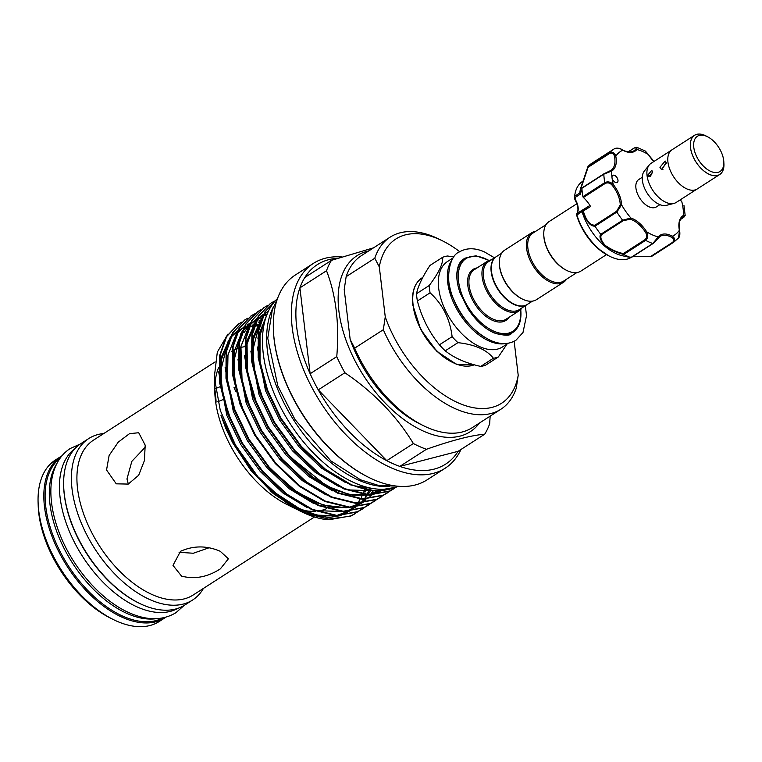 <?xml version="1.0" encoding="UTF-8"?>
<svg xmlns="http://www.w3.org/2000/svg" width="762" height="762" viewBox="0 0 762 762"><rect width="100%" height="100%" fill="white"/><g stroke="black" fill="none" stroke-linecap="round" stroke-linejoin="round"><path stroke-width="1.14" d="M75.095 448.456A95.107 54.007 57.2 0 0 68.209 528.514A95.107 54.007 57.2 0 0 137.598 607.133A95.107 54.007 57.2 0 0 177.937 608.343M63.646 483.032A95.107 54.007 57.2 0 0 141.732 604.418M60.169 458.124A95.107 54.007 57.2 0 0 54.112 538.315A95.107 54.007 57.2 0 0 123.273 616.353A95.107 54.007 57.2 0 0 162.963 617.906M56.702 463.868A95.107 54.007 57.2 0 0 62.113 544.382A95.107 54.007 57.2 0 0 127.454 613.658A95.107 54.007 57.2 0 0 156.296 618.677M706.65 136.322A20.926 11.887 57.2 0 0 693.782 147.295A20.926 11.887 57.2 0 0 710.832 171.412A20.926 11.887 57.2 0 0 723.833 162.173A20.926 11.887 57.2 0 0 707.441 136.693A20.926 11.887 57.2 0 0 706.65 136.322M723.833 162.173L723.9 164.135A23.251 13.202 -122.8 0 1 709.46 174.403A23.251 13.202 -122.8 0 1 690.515 147.599A23.251 13.202 -122.8 0 1 704.802 135.407A23.251 13.202 -122.8 0 1 705.688 135.817L707.441 136.693M706.745 136.341A23.298 13.23 57.2 0 0 704.802 135.369A23.298 13.23 57.2 0 0 694.525 135.303L671.989 149.8A23.298 13.23 57.2 0 0 669.788 169.316A23.298 13.23 57.2 0 0 686.924 188.938A23.298 13.23 57.2 0 0 697.201 188.995L719.738 174.498A23.298 13.23 57.2 0 0 723.862 162.954M694.525 135.303A23.298 13.23 57.2 0 0 692.325 154.819A23.298 13.23 57.2 0 0 709.46 174.441A23.298 13.23 57.2 0 0 719.738 174.498M696.468 189.405L676.246 202.416A23.251 13.202 -122.8 0 1 673.979 203.406L666.436 205.34A20.765 11.792 -122.8 0 1 659.301 204.416A20.765 11.792 -122.8 0 1 644.747 188.652A20.765 11.792 -122.8 0 1 644.357 171.021L649.253 164.963A23.251 13.202 -122.8 0 1 651.091 163.306L671.312 150.295M673.979 203.406A23.251 13.202 -122.8 0 1 665.988 202.359A23.251 13.202 -122.8 0 1 649.691 184.709A23.251 13.202 -122.8 0 1 649.253 164.963M666.369 163.135L665.197 161.02L659.93 167.278L661.454 169.535L666.369 163.135M652.682 171.936L651.767 170.336L647.852 175.041L648.967 176.727L652.682 171.936M652.672 171.879L650.481 176.193M666.207 162.354L662.549 168.431L662.959 169.669M659.882 204.654L656.377 206.912A16.278 9.239 -122.8 0 1 649.195 206.864A16.278 9.239 -122.8 0 1 637.222 193.157A16.278 9.239 -122.8 0 1 638.766 179.527L642.271 177.27M600.685 234.229A55.34 31.423 -122.8 0 1 595.017 226.219C590.055 226.209 586.035 221.19 582.968 211.16L582.025 211.598A45.11 25.613 -122.8 0 0 603.98 245.526A45.11 25.613 -122.8 0 0 622.306 255.737L630.841 257.556A55.34 31.423 -122.8 0 1 623.811 254.46C617.563 253.013 611.267 250.05 604.914 245.583C600.427 240.563 599.027 236.782 600.685 234.229L601.628 234.601C599.885 237.058 601.094 240.678 605.257 245.459C611.353 249.66 617.382 252.374 623.345 253.594L645.033 239.649C647.052 237.744 647.243 235.372 645.604 232.534L646.7 231.848C648.424 235.287 648.062 238.115 645.633 240.344A0.933 0.524 -122.8 0 1 645.033 239.649M630.841 257.556L652.805 243.497A55.34 31.423 -122.8 0 1 645.633 240.344L623.745 254.422L623.345 253.594M582.025 211.598L576.891 214.989L576.786 213.608A0.933 0.743 35.8 0 1 576.958 213.446L589.931 205.445L583.511 209.579L583.359 211.198C586.235 220.723 590.102 225.39 594.97 225.181L616.658 211.226L620.258 204.883A22.793 12.944 57.2 0 0 612.296 185.404C610.21 182.966 607.866 182.299 605.276 183.413L583.387 197.491A22.793 12.944 -122.8 0 1 590.588 206.54L582.968 211.16M614.239 181.642A4.181 2.381 57.2 0 0 617.258 182.423A4.181 2.381 57.2 0 0 615.753 176.165A4.181 2.381 57.2 0 0 612.734 175.384A4.181 2.381 57.2 0 0 612 177.584A4.181 2.381 57.2 0 0 614.239 181.642M645.604 232.534A22.793 12.944 57.2 0 0 638.499 224.066A22.793 12.944 57.2 0 0 630.403 219.227L623.316 220.647A0.933 0.524 -122.8 0 1 622.64 220.228L630.879 218.008A23.717 13.468 -122.8 0 1 639.318 223.047A23.717 13.468 -122.8 0 1 646.7 231.848A49.759 28.261 57.2 0 0 658.254 236.925A0.933 0.752 39.3 0 1 658.187 238.058L653.291 243.278A0.933 0.524 -122.8 0 1 653.148 243.469L653.148 243.469A0.933 0.524 -122.8 0 1 652.805 243.497L658.254 236.925A23.717 13.468 -122.8 0 1 672.341 236.23C675.113 238.249 675.418 240.335 673.275 242.478L651.386 256.565L632.736 256.603M576.891 214.989A45.11 25.613 57.2 0 0 598.827 248.841A45.11 25.613 57.2 0 0 609.81 256.337A45.11 25.613 57.2 0 0 630.898 257.566M652.12 256.089A55.34 31.423 -122.8 0 1 651.758 256.327A55.34 31.423 -122.8 0 1 651.434 256.537M610.581 170.621A22.793 12.944 57.2 0 0 610.848 170.459A22.793 12.944 57.2 0 0 614.477 156.4C613.772 153.495 612.2 152.486 609.752 153.372L588.073 167.316L580.654 189.29L581.263 190.71L580.473 194.062L579.796 192.938A45.11 25.613 -122.8 0 1 580.206 190.281L580.539 188.585M582.787 181.251L582.597 181.375A45.11 25.613 57.2 0 0 574.653 196.196L579.796 193.053M575.12 199.615L574.653 196.196L575.405 197.32L575.281 199.434A13.954 7.925 -122.8 0 1 576.958 213.446L576.567 214.874A43.529 24.717 57.2 0 0 598.018 248.507A43.529 24.717 57.2 0 0 608.609 255.746L609.81 256.337M566.461 270.31A28.489 16.173 -122.8 0 1 566.118 270.139A28.489 16.173 -122.8 0 1 543.982 237.811A28.489 16.173 -122.8 0 1 543.801 235.448A28.489 16.173 -122.8 0 1 543.792 235.058M606.495 254.613L580.901 271.082A29.413 16.707 -122.8 0 1 566.814 270.481A29.413 16.707 -122.8 0 1 543.963 237.106A29.413 16.707 -122.8 0 1 543.773 234.667A29.413 16.707 -122.8 0 1 549.069 221.599L576.872 203.721M501.644 253.222L496.453 256.556A28.489 16.173 57.2 0 0 491.509 271.567A28.489 16.173 57.2 0 0 505.939 298.475A28.489 16.173 57.2 0 0 527.275 304.467L532.467 301.133M499.358 263.642A28.489 16.173 57.2 0 0 499.367 264.033A28.489 16.173 57.2 0 0 499.558 266.386A28.489 16.173 57.2 0 0 521.684 298.714A28.489 16.173 57.2 0 0 522.027 298.885M535.696 231.315A29.413 16.707 57.2 0 0 531.686 232.781L504.644 250.184A29.413 16.707 57.2 0 0 499.348 263.242A29.413 16.707 57.2 0 0 499.529 265.681A29.413 16.707 57.2 0 0 522.389 299.066A29.413 16.707 57.2 0 0 536.467 299.666L563.518 282.264A29.413 16.707 57.2 0 0 566.518 279.225M531.686 232.781A29.413 16.707 57.2 0 0 526.58 248.288A29.413 16.707 57.2 0 0 541.487 276.073A29.413 16.707 57.2 0 0 563.518 282.264M546.068 224.638L532.838 233.153A28.489 16.173 57.2 0 0 527.885 248.164A28.489 16.173 57.2 0 0 542.325 275.072A28.489 16.173 57.2 0 0 563.651 281.064L576.891 272.548M527.113 304.571A28.489 16.173 -122.8 0 1 526.952 304.676A28.489 16.173 -122.8 0 1 505.625 298.685A28.489 16.173 -122.8 0 1 491.185 271.777A28.489 16.173 -122.8 0 1 496.129 256.765A28.489 16.173 -122.8 0 1 496.291 256.661M413.109 305.438A49.882 28.327 57.2 0 0 452.209 362.217M508.292 343.224L502.491 346.958A50.806 28.851 -122.8 0 1 464.439 336.261A50.806 28.851 -122.8 0 1 438.683 288.274A50.806 28.851 -122.8 0 1 447.513 261.499L453.314 257.766M507.016 344.043L498.338 356.968A57.321 32.547 -122.8 0 1 493.395 358.245C486.689 349.748 474.869 344.548 457.924 342.662A57.321 32.547 -122.8 0 1 452.114 336.652C449.923 318.783 442.579 304.171 430.073 292.818A57.321 32.547 -122.8 0 1 429.53 289.122A57.321 32.547 -122.8 0 1 429.206 285.531C438.807 272.844 443.284 263.433 442.646 257.289A57.321 32.547 -122.8 0 1 447.589 256.013L453.914 256.927M522.084 307.81A29.413 16.707 -122.8 0 1 519.084 310.848A29.413 16.707 -122.8 0 1 497.053 304.657A29.413 16.707 -122.8 0 1 482.146 276.863A29.413 16.707 -122.8 0 1 487.251 261.366A29.413 16.707 -122.8 0 1 491.261 259.89M526.952 304.676L519.227 309.648A28.489 16.173 -122.8 0 1 497.891 303.657A28.489 16.173 -122.8 0 1 483.46 276.749A28.489 16.173 -122.8 0 1 488.404 261.737L496.129 256.765M442.646 257.289L429.958 265.452C422.519 276.739 418.043 286.15 416.519 293.703A57.321 32.547 57.2 0 0 416.833 297.285A57.321 32.547 57.2 0 0 417.385 300.98C421.71 317.43 429.054 332.042 439.417 344.815A57.321 32.547 57.2 0 0 445.227 350.825C454.085 357.94 465.915 363.141 480.698 366.408A57.321 32.547 57.2 0 0 485.642 365.131L498.338 356.968M374.799 258.223A102.318 58.102 -122.8 0 1 390.182 237.125A102.318 58.102 -122.8 0 1 435.312 237.392A102.318 58.102 -122.8 0 1 439.179 239.201L442.684 240.944A97.669 55.455 57.2 0 0 438.998 239.22A97.669 55.455 57.2 0 0 379.305 266.929L374.799 258.223L346.148 276.663L344.214 289.503L350.168 339.442L354.673 348.139A102.318 58.102 57.2 0 0 423.253 425.587A102.318 58.102 57.2 0 0 427.111 427.406A102.318 58.102 57.2 0 0 472.24 427.663L500.891 409.232A102.318 58.102 -122.8 0 1 383.324 329.708L354.673 348.139M390.182 237.125L361.531 255.565A102.318 58.102 57.2 0 0 346.148 276.663M423.253 425.587L419.738 423.843A97.669 55.455 -122.8 0 1 350.168 339.442M61.189 456.286L55.388 460.019A95.993 54.512 57.2 0 0 38.1 502.644A95.993 54.512 57.2 0 0 113.29 619.535A95.993 54.512 57.2 0 0 116.919 621.23A95.993 54.512 57.2 0 0 159.248 621.478L165.049 617.753A95.993 54.512 -122.8 0 1 122.711 617.506A95.993 54.512 -122.8 0 1 52.102 536.667A95.993 54.512 -122.8 0 1 61.189 456.286A95.993 54.512 -122.8 0 1 61.979 455.79M426.434 449.285L399.821 466.401L458.095 451.323A118.596 67.342 -122.8 0 1 399.821 466.401A118.596 67.342 -122.8 0 1 393.325 463.829A118.596 67.342 -122.8 0 1 386.763 460.667A118.596 67.342 -122.8 0 1 318.249 389.868L344.872 372.751C373.771 392.335 396.602 415.938 413.385 443.541A118.596 67.342 57.2 0 0 419.948 446.713A118.596 67.342 57.2 0 0 426.434 449.285C451.933 440.331 471.354 435.302 484.708 434.197A118.596 67.342 57.2 0 0 489.652 423.805L490.157 416.138M413.385 443.541L386.763 460.667L318.249 389.868A118.596 67.342 -122.8 0 1 310.144 373.742A118.596 67.342 -122.8 0 1 299.904 287.855L326.517 270.739C336.061 295.38 339.471 324.002 336.766 356.616L310.144 373.742L299.904 287.855A118.596 67.342 -122.8 0 1 304.848 277.463A118.596 67.342 -122.8 0 1 337.375 258.308M460.972 449.475A121.777 69.151 -122.8 0 1 445.151 468.23A121.777 69.151 -122.8 0 1 391.439 467.925A121.777 69.151 -122.8 0 1 301.857 365.369A121.777 69.151 -122.8 0 1 313.382 263.395A121.777 69.151 -122.8 0 1 341.5 256.927M445.151 468.23L427.072 479.86A121.777 69.151 -122.8 0 1 373.361 479.555A121.777 69.151 -122.8 0 1 368.76 477.393A121.777 69.151 -122.8 0 1 273.368 329.108A121.777 69.151 -122.8 0 1 295.304 275.025L313.382 263.395M355.502 513.483L350.701 516.15L325.65 519.503A111.338 63.227 -122.8 0 1 305.676 513.664A111.338 63.227 -122.8 0 1 301.466 511.702A111.338 63.227 -122.8 0 1 284.959 501.625L305.933 513.502L330.298 519.532L351.225 515.807L358.626 511.273M276.501 299.542L265.052 312.087L258.832 330.289L258.699 357.216L266.357 387.572L281.083 418.357L301.466 446.532L325.555 469.335L351.015 484.508C367.465 491.395 381.952 492.433 394.468 487.604M395.278 487.375L374.533 490.852L350.482 484.842L325.031 469.678L300.942 446.875L280.549 418.69L265.824 387.906L258.166 357.559L258.299 330.622L264.709 312.115L276.53 299.514M273.758 301.504L270.71 303.257L258.823 315.868L252.393 334.432L252.26 361.359L259.918 391.716L274.644 422.491L295.027 450.675L319.116 473.478L344.567 488.642L368.941 494.671L389.858 490.957L396.592 486.937M394.135 488.632L389.334 491.299L368.408 495.014L344.043 488.985L318.592 473.821L294.503 451.018L274.11 422.834L259.385 392.049L251.727 361.702L251.86 334.766L258.299 316.211L270.443 303.428M267.319 305.648L264.271 307.4L252.384 320.011L245.955 338.566L245.821 365.503L253.479 395.849L268.205 426.634L288.588 454.819L312.677 477.622L338.128 492.785L362.502 498.815L383.419 495.1L390.83 490.566M391.077 490.366L393.744 488.023M387.696 492.776L382.895 495.433L361.969 499.158L337.604 493.128L312.144 477.965L288.065 455.162L267.672 426.977L252.946 396.192L245.288 365.836L245.421 338.909L251.86 320.345L264.004 307.572M260.88 309.791L257.832 311.544L245.945 324.155L239.516 342.709L239.382 369.646L247.04 399.993L261.766 430.778L282.15 458.962L306.238 481.765L331.689 496.929L356.064 502.958L376.98 499.243L384.391 494.709M381.257 496.919L376.457 499.577L355.53 503.301L331.165 497.272L305.705 482.098L281.626 459.305L261.233 431.121L246.507 400.336L238.849 369.98L238.982 343.052L245.421 324.488L257.299 311.877L260.642 309.991M254.441 313.934L251.393 315.687L239.506 328.298L233.077 346.853L232.943 373.78L240.601 404.136L255.327 434.921L275.711 463.106L299.799 485.908L325.25 501.072L349.625 507.101L370.542 503.377L377.952 498.843M374.818 501.053L370.018 503.72L349.091 507.444L324.726 501.415L299.266 486.242L275.187 463.439L254.794 435.264L240.068 404.479L232.41 374.123L232.543 347.196L238.982 328.632L251.127 315.859M248.002 318.078L244.954 319.821L233.067 332.432L226.638 350.996L226.505 377.923L234.163 408.28L248.888 439.064L269.272 467.249L293.36 490.042L318.811 505.216L343.176 511.245L364.103 507.521L371.513 502.987M368.379 505.196L363.579 507.863L342.652 511.588L318.287 505.558L292.827 490.385L268.748 467.582L248.355 439.407L233.629 408.623L225.971 378.266L226.104 351.339L232.543 332.775L244.688 319.992M241.564 322.212L238.516 323.964L226.628 336.575L220.199 355.14L220.066 382.067L227.714 412.423L242.449 443.208L262.833 471.392L286.922 494.186L312.372 509.359L336.737 515.388L357.664 511.664L365.074 507.13M361.94 509.34L357.14 512.007L336.213 515.722L311.849 509.692L286.388 494.528L262.309 471.726L241.916 443.541L227.19 412.766L219.532 382.41L219.666 355.483L226.104 336.918L238.249 324.136M275.368 300.742L274.044 301.361M270.72 491.366L271.51 492.071M331.032 506.33A92.088 52.292 -122.8 0 1 330.06 506.93M326.688 508.645A92.088 52.292 -122.8 0 1 320.973 510.483M315.716 511.235A92.088 52.292 -122.8 0 1 300.228 509.578M220.389 568.833L228.4 558.775L220.199 551.269C206.807 545.487 193.577 545.497 180.508 551.297L172.984 565.375L181.566 576.12C194.691 579.53 207.635 577.101 220.389 568.833M314.468 516.988L193.196 594.998A92.088 52.292 -122.8 0 1 152.59 594.76A92.088 52.292 -122.8 0 1 84.849 517.217A92.088 52.292 -122.8 0 1 93.564 440.103L215.094 361.931M203.435 588.407A95.993 54.512 -122.8 0 1 192.605 600.018A95.993 54.512 -122.8 0 1 150.276 599.78A95.993 54.512 -122.8 0 1 79.667 518.941A95.993 54.512 -122.8 0 1 88.744 438.56A95.993 54.512 -122.8 0 1 103.803 433.521M192.605 600.018L184.852 605.009A95.993 54.512 -122.8 0 1 142.513 604.771A95.993 54.512 -122.8 0 1 71.904 523.932A95.993 54.512 -122.8 0 1 80.982 443.551L88.744 438.56M165.83 617.23A95.993 54.512 -122.8 0 1 165.049 617.753M479.498 422.996A104.642 59.417 -122.8 0 1 424.129 431.425A104.642 59.417 -122.8 0 1 343.757 333.423A104.642 59.417 -122.8 0 1 368.789 250.888M303.581 512.455L328.517 517.598L339.604 515.788M301.095 511.512L276.606 495.557L254.232 473.45L235.506 446.951L221.009 415.452L225.638 428.034L232.705 442.827L250.974 470.516L273.206 493.519L297.199 509.578L286.941 504.473A92.088 52.292 -122.8 0 1 214.808 392.335L214.293 377.238L220.285 410.442L235.448 445.027L257.889 476.707L284.959 501.625M214.874 385.267A92.088 52.292 -122.8 0 1 218.618 367.503M231.391 351.444A92.088 52.292 -122.8 0 1 232 351.063M232.524 350.749A92.088 52.292 -122.8 0 1 238.315 348.148M240.725 347.462A92.088 52.292 -122.8 0 1 244.535 346.748M227.876 334.147L217.313 352.158L214.293 377.238M215.398 399.764C214.627 389.858 214.551 387.163 215.16 391.687C216.265 401.526 216.341 404.222 215.398 399.764L215.979 402.479M214.77 388.896L215.16 391.687M277.539 298.523A112.224 63.722 57.2 0 0 274.234 393.63A112.224 63.722 57.2 0 0 354.701 482.927A112.224 63.722 57.2 0 0 398.316 486.28M273.615 306.543A112.224 63.722 57.2 0 0 283.016 401.06A112.224 63.722 57.2 0 0 358.883 480.241A112.224 63.722 57.2 0 0 389.382 486.527M235.677 391.478L233.953 387.191M145.361 447.075L131.826 461.372L126.968 478.965L128.33 484.051M106.547 469.992L116.253 483.822L128.245 484.089L138.694 475.24L144.447 460.477L145.18 445.141L138.713 432.73L129.492 433.673L118.224 442.17L109.118 455.466L106.547 469.992M179.07 552.317L193.338 553.241L208.769 547.878M484.708 434.197L458.095 451.323M373.551 247.831L331.47 260.337L304.848 277.463M331.47 260.337A118.596 67.342 57.2 0 0 326.517 270.739M336.766 356.616A118.596 67.342 57.2 0 0 344.872 372.751M113.29 619.535L110.49 618.134A92.269 52.397 -122.8 0 1 38.205 505.778L38.1 502.644M368.408 477.222A120.853 68.628 -122.8 0 1 368.056 477.05A120.853 68.628 -122.8 0 1 273.396 329.889A120.853 68.628 -122.8 0 1 273.387 329.498M383.324 329.708L385.258 316.868L379.305 266.929M514.159 341.29L518.208 375.285L516.274 388.134A102.318 58.102 -122.8 0 1 500.891 409.232M459.734 251.689A97.669 55.455 57.2 0 0 442.684 240.944M385.258 316.868A97.669 55.455 57.2 0 0 458.524 403.003A97.669 55.455 57.2 0 0 518.208 375.285M445.227 350.825L457.924 342.662M493.395 358.245L480.698 366.408M417.385 300.98L430.073 292.818M452.114 336.652L439.417 344.815M429.206 285.531L416.519 293.703M579.796 192.938L580.549 188.557L587.826 166.964M609.752 153.372A0.933 0.524 -122.8 0 1 609.771 152.648L587.883 166.726L588.073 167.316L587.921 166.688A55.34 31.423 -122.8 0 1 591.874 163.239A55.34 31.423 -122.8 0 1 592.198 163.039M583.387 197.491A0.933 0.524 -122.8 0 1 582.92 196.682L604.818 182.604A55.34 31.423 -122.8 0 1 603.809 174.184A0.933 0.524 57.2 0 1 603.98 173.765L603.98 173.765A0.933 0.524 57.2 0 1 604.123 173.717L610.533 170.65A0.933 0.762 60.1 0 1 611.667 171.021L603.809 174.184L581.92 188.271A0.933 0.524 -122.8 0 1 582.235 187.804L603.875 173.879M653.853 161.525A23.717 13.468 -122.8 0 1 648.433 154.581A49.759 28.261 57.2 0 0 636.889 149.504A0.933 0.752 -140.7 0 0 635.67 149.209C636.775 147.542 636.26 147.18 634.117 148.123A0.933 0.524 -122.8 0 1 634.26 147.933L636.813 147.285L636.889 149.504A23.717 13.468 -122.8 0 1 622.792 150.2C620.001 148.199 617.115 147.78 614.134 148.923A55.34 31.423 -122.8 0 0 613.762 149.161A55.34 31.423 -122.8 0 0 609.771 152.648C612.677 151.571 614.677 152.752 615.772 156.2A23.717 13.468 -122.8 0 1 611.667 171.021A49.759 28.261 57.2 0 0 612 177.584A49.759 28.261 57.2 0 0 613.286 184.566L612.296 185.404M591.874 163.239L614.134 148.923M605.276 183.413A0.933 0.524 57.2 0 1 604.818 182.604C607.857 181.242 610.686 181.899 613.286 184.566A23.717 13.468 -122.8 0 1 621.573 204.845L616.858 212.055L595.017 226.219M582.92 196.682A55.34 31.423 -122.8 0 1 581.92 188.271M632.851 256.537L650.948 256.27L672.627 242.326A0.933 0.524 -122.8 0 0 673.275 242.478A55.34 31.423 -122.8 0 0 673.646 242.249L678.485 238.011L679.494 230.762M680.447 199.72L681.552 201.854M672.627 242.326C674.418 240.506 674.113 238.858 671.722 237.392A0.933 0.524 119 0 0 672.341 236.23A49.759 28.261 57.2 0 0 679.371 230.238A23.717 13.468 -122.8 0 1 683.466 215.408L685.171 215.513L683.971 205.502M654.006 161.42L645.309 151.028L636.822 147.285M680.59 219.418L683.285 217.684C685.057 216.208 685.067 215.856 683.314 216.618A22.793 12.944 57.2 0 0 683 216.808C679.618 219.037 678.494 223.59 679.637 230.467C680.152 234.41 679.771 236.925 678.485 238.011M581.987 211.436L583.511 209.579L583.216 210.826M576.844 214.751L577.339 213.522M582.044 190.214L581.263 190.71L580.387 189.681A0.933 0.714 -172.9 0 1 580.654 189.29M574.615 198.52L574.958 199.673C578.187 205.845 578.796 210.493 576.786 213.608A0.933 0.743 35.8 0 0 576.691 213.808M680.304 199.806A23.717 13.468 -122.8 0 0 681.857 201.863A49.759 28.261 57.2 0 1 683.466 215.408A0.933 0.762 60.1 0 1 683.314 216.618M652.92 243.516L631.612 257.223L627.888 257.042M630.403 219.227A0.933 0.629 -72.2 0 0 630.879 218.008A49.759 28.261 57.2 0 1 621.573 204.845A0.933 0.552 178.3 0 0 620.258 204.883M594.97 226.133L594.97 225.181M614.477 156.4L615.772 156.2A49.759 28.261 57.2 0 1 622.792 150.2A0.933 0.524 -61 0 0 622.202 149.828M581.92 188.3L580.72 189.071A0.933 0.895 -177.3 0 0 580.396 189.614M645.309 151.028L648.443 154.6M623.316 220.647L601.628 234.601M422.815 277.378L421.91 277.959A50.806 28.851 57.2 0 0 413.09 304.733A50.806 28.851 57.2 0 0 437.064 351.034A50.806 28.851 57.2 0 0 474.269 364.798M449.199 283.778A49.882 28.327 57.2 0 0 482.918 336.185M505.53 343.538A50.806 28.851 -122.8 0 1 447.704 282.473A50.806 28.851 -122.8 0 1 451.885 260.137M488.89 260.528A43.253 24.565 57.2 0 0 458.572 281.321A43.253 24.565 57.2 0 0 493.29 330.937A43.253 24.565 57.2 0 0 520.522 309.705M520.675 308.791C521.865 320.069 519.227 327.955 512.75 332.48A44.186 25.089 -122.8 0 1 486.318 328.489M457.619 283.864A44.186 25.089 -122.8 0 1 457.267 281.445A44.186 25.089 -122.8 0 1 464.944 258.166L475.974 255.765L489.185 260.413M487.251 261.366L474.212 269.758A29.413 16.707 57.2 0 0 469.106 285.255A29.413 16.707 57.2 0 0 484.022 313.039A29.413 16.707 57.2 0 0 506.044 319.23L519.084 310.848M508.959 317.354A30.347 17.231 -122.8 0 1 485.823 316.287A30.347 17.231 -122.8 0 1 467.801 285.379A30.347 17.231 -122.8 0 1 477.136 267.881M373.456 488.613L354.101 485.756M345.51 482.556L321.564 468.144L298.952 446.694L279.511 419.862L265.471 390.554L257.289 346.996M257.927 338.385L258.28 336.023L267.052 314.382M382.553 489.309L379.314 490.585M378.247 490.938L347.663 489.899M339.071 486.699L315.125 472.288L292.513 450.837L273.072 424.005L259.032 394.697L250.85 351.139M251.489 342.529L251.841 340.166L262.642 316.097M263.376 315.316L268.557 310.963M380.914 490.833L372.875 494.728M371.808 495.081L341.224 494.043M332.632 490.842L308.686 476.431L286.074 454.981L266.633 428.149L252.593 398.84L244.412 355.273M245.05 346.672L245.402 344.31L256.203 320.24M256.937 319.459L263.585 314.154M264.09 313.858L267.071 312.325M326.193 494.986L302.247 480.574L279.635 459.124L260.194 432.292L246.155 402.984L237.973 359.416M244.069 332.603L249.765 324.383M263.347 315.373L267.091 314.277M313.315 503.263L289.37 488.861L266.748 467.411L247.317 440.579L233.277 411.27L225.095 367.703M236.258 333.375L236.887 332.661M370.18 488.604L369.599 489.947M369.427 490.337L368.913 491.414M368.265 492.7L367.227 494.557M366.084 496.395L364.703 498.367M363.665 499.71L362.464 501.12M355.159 507.397L347.12 511.302M346.043 511.645L315.468 510.607M306.867 507.406L282.931 492.995L260.309 471.554L240.878 444.722L226.838 415.414L218.656 371.846M219.285 363.245L219.647 360.874L230.448 336.804M231.181 336.032L237.83 330.727M238.335 330.422L241.306 328.898M244.03 327.803L248.86 326.469M249.412 326.365L253.013 325.86M253.384 325.822L254.051 325.774M254.47 325.745L257.451 325.669M257.699 325.669L259.318 325.717M259.756 325.745L260.995 325.831M262.357 325.955L263.757 326.126M365.379 488.213L365.093 489.099M364.95 489.528L364.274 491.414M363.741 492.747L363.16 494.09M362.988 494.481L362.474 495.557M361.826 496.843L360.788 498.7M359.645 500.539L358.264 502.51M357.226 503.844L356.016 505.263M348.72 511.54L340.681 515.445M269.767 396.183L267.148 389.477L259.842 360.588L259.947 334.947L265.9 317.554M263.328 400.326L260.709 393.621L253.403 364.722L253.508 339.09L261.747 318.173M383.267 489.299L381.4 490.499M380.81 490.842L370.761 494.738M369.275 495.052L352.854 495.243L334.956 490.042L312.706 477.117L291.303 457.867M256.889 404.47L254.27 397.764L246.964 368.865L247.069 343.233L255.308 322.316M256.165 321.183L263.576 314.173M250.45 408.613L247.831 401.907L240.525 373.009L240.63 347.377L248.869 326.46M249.726 325.326L257.137 318.306M260.499 316.268L261.395 315.82M377.552 491.147L376.457 492.366M244.011 412.747L241.392 406.051L234.086 377.152L234.191 351.511L242.43 330.603M243.288 329.46L250.698 322.45M373.59 492.071L372.227 493.919M371.113 495.29L370.018 496.51M365.446 500.644L362.083 502.92M361.493 503.263L351.444 507.168M349.958 507.482L333.537 507.673L315.639 502.472L293.38 489.537L271.986 470.287M237.573 416.89L234.953 410.194L227.648 381.295L227.752 355.654L235.991 334.737M236.849 333.604L244.259 326.593M247.621 324.555L248.517 324.107M248.812 323.955L250.269 323.307M254.908 321.735L255.622 321.554M258.937 320.907L260.023 320.754M370.513 490.48L370.084 491.338M369.399 492.623L368.198 494.633M364.674 499.434L363.579 500.653M362.683 501.577L361.95 502.282M360.836 503.301L359.007 504.787M231.134 421.034L228.514 414.338L221.209 385.439L221.313 359.797L229.553 338.88M230.41 337.747L237.82 330.737M241.183 328.698L242.078 328.241M246.764 326.365L249.184 325.698M252.498 325.05L253.584 324.898M256.784 324.641L257.937 324.602M258.223 324.593L259.604 324.602M367.017 487.261L366.655 488.366M366.151 489.776L365.503 491.452M364.941 492.776L364.265 494.243M364.074 494.624L363.645 495.481M358.226 503.568L357.14 504.787M352.568 508.93L349.206 511.207M348.615 511.55L338.566 515.445M337.08 515.76L320.659 515.96L302.762 510.759L270.472 489.699M600.751 234.305L622.64 220.228A55.34 31.423 -122.8 0 1 616.858 212.055A0.933 0.524 -122.8 0 1 616.658 211.226M671.722 237.392A22.793 12.944 57.2 0 0 659.949 236.477A22.793 12.944 57.2 0 0 658.416 237.792M614.22 148.876C616.353 147.647 619.144 147.961 622.602 149.809C624.002 151.533 633.222 152.791 633.898 150.79A22.793 12.944 57.2 0 0 635.67 149.209M634.117 148.123L628.355 151.838M580.473 194.062L575.405 197.32M628.221 151.819L634.26 147.933A0.933 0.524 -122.8 0 1 634.517 147.895M184.052 605.504L175.841 612.772C162.668 620.611 147.295 620.678 129.721 612.991C101.441 600.904 72.581 567.881 59.398 533.181C53.94 519.036 51.102 505.558 50.864 492.738C50.683 480.917 52.93 470.726 57.607 462.163C60.789 456.457 64.98 451.914 70.19 448.532L80.201 444.065M396.364 486.08L378.981 485.565L360.569 479.831L330.918 460.943L295.037 419.614L277.797 385.829L267.757 338.271L272.339 309.61L276.911 300.39M525.323 305.724L526.523 315.668L522.989 332.508L515.903 340.29C508.625 344.605 500.224 344.662 490.69 340.481C474.335 332.432 461.896 318.459 453.361 298.552C444.589 281.197 448.999 255.708 459.143 252.051C466.42 247.745 474.821 247.679 484.356 251.87L494.5 257.813M511.426 333.327C510.264 335.956 504.454 335.813 494.024 332.899C484.318 328.46 475.602 320.383 467.858 308.667L460.096 292.922C457.591 285.75 456.514 279.254 456.857 273.425C457.486 266.176 459.743 261.376 463.62 259.013M608.609 255.746L597.979 248.479C587.75 239.239 580.615 228.048 576.567 214.922M543.801 235.448L543.773 234.667M521.684 298.714L522.389 299.066M474.288 364.798L456.514 364.369L436.826 351.33L420.719 329.489L412.833 305.133C411.461 292.198 414.49 283.14 421.91 277.959M355.768 513.312L355.235 513.655M394.402 488.461L393.868 488.804M387.963 492.604L387.429 492.947M381.524 496.748L380.99 497.081M375.085 500.891L374.552 501.225M368.646 505.035L368.113 505.368M362.207 509.168L361.674 509.511M270.71 303.257L270.177 303.6M264.271 307.4L263.738 307.734M257.832 311.544L257.299 311.877M251.393 315.687L250.86 316.02M244.954 319.821L244.421 320.164M238.516 323.964L237.982 324.307M300.647 511.292L301.466 511.702M220.18 386.696L215.313 388.677M223.009 399.602L217.846 401.707M368.056 477.05L368.76 477.393M273.396 329.889L273.368 329.108M270.11 396.964L268.034 391.83L260.023 361.731L260.023 335.166L265.481 318.878M263.69 401.155L255.289 375.218L252.574 351.111L260.233 321.021L261.214 319.545M381.962 489.309L379.981 490.566M379.381 490.909L369.218 494.69M367.732 494.976L349.091 494.443L326.622 485.966L290.713 457.21M257.213 405.222L247.393 371.704L247.05 343.995L254.775 323.688M250.822 409.461L242.135 382.229L240.925 346.339L248.336 327.822M263.052 316.02L266.91 314.744M376.409 490.928L372.742 494.738M244.373 413.595L235.972 387.658L233.248 363.55L240.916 333.451L241.897 331.965M242.735 330.822L250.088 323.688M250.631 323.307L256.156 320.345M260.309 318.926L261.576 318.611M373.094 490.757L370.256 494.728M369.97 495.071L369.399 495.738M365.922 499.215L360.664 502.996M360.064 503.339L349.901 507.111M348.415 507.406L346.081 507.74L323.126 505.149L296.904 492.014L271.472 469.725M237.887 417.614L234.248 408.213L227.495 379.876L227.981 354.987L235.458 336.109M253.87 323.069L255.127 322.755M258.137 322.183L260.394 321.916M370.199 488.013L369.951 488.594M369.179 490.299L366.884 494.528M366.655 494.9L365.627 496.462M363.531 499.215L362.96 499.882M231.515 421.91L223.152 396.192L220.37 372.256L227.943 341.871L229.019 340.252M243.735 328.441L248.688 326.898M251.698 326.327L253.956 326.06M256.146 325.926L259.261 325.926M365.617 486.88L365.208 488.194M364.769 489.49L363.512 492.738M362.741 494.443L361.502 496.862M360.216 499.043L359.188 500.605M357.092 503.358L356.521 504.025M353.044 507.492L347.777 511.283M347.186 511.626L337.023 515.398M335.537 515.683L316.887 515.15L294.399 506.663L270.034 489.29M221.19 415.985L220.98 415.376M499.367 264.033L499.348 263.242M566.118 270.139L566.814 270.481M673.646 242.249L651.758 256.327M574.605 198.558L574.643 196.272M680.552 219.494L685.171 215.513M659.949 236.477L653.148 243.469L631.374 257.48M651.3 256.584L632.698 256.632M610.848 170.459L603.98 173.765L582.092 187.852M580.549 188.557L587.864 166.773"/></g></svg>
